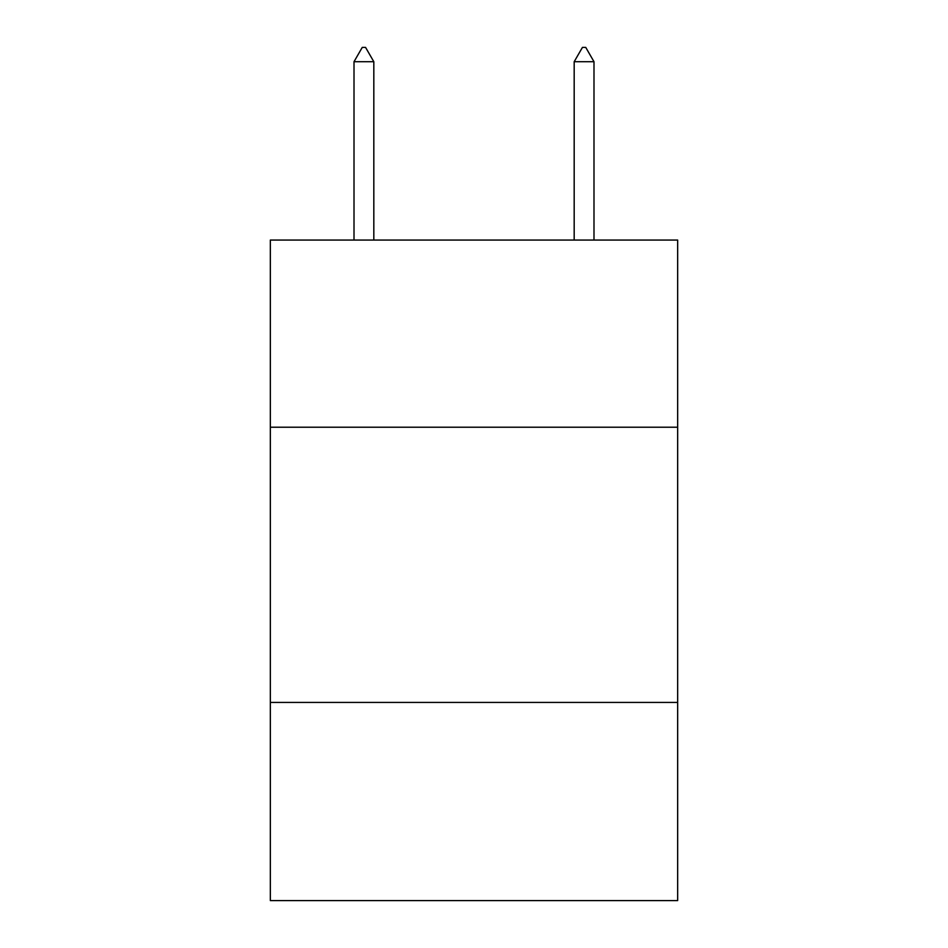 <?xml version="1.0" encoding="UTF-8"?>
<svg xmlns="http://www.w3.org/2000/svg" width="948" height="948" viewBox="0 0 948 948"><rect width="100%" height="100%" fill="white"/><g stroke="black" fill="none" stroke-linecap="round" stroke-linejoin="round"><path stroke-width="1.42" d="M677.666 427.216L677.666 240.057L270.334 240.057L270.334 427.216L677.666 427.216L677.666 900.6L270.334 900.6L270.334 427.216M677.666 702.432L270.334 702.432M373.82 61.715L365.561 47.4L362.255 47.4L354.007 61.715L373.82 61.715L373.82 240.057M354.007 61.715L354.007 240.057M582.439 47.4L585.745 47.4L593.993 61.715L574.18 61.715L582.439 47.4M593.993 240.057L593.993 61.715M574.18 240.057L574.18 61.715"/></g></svg>
